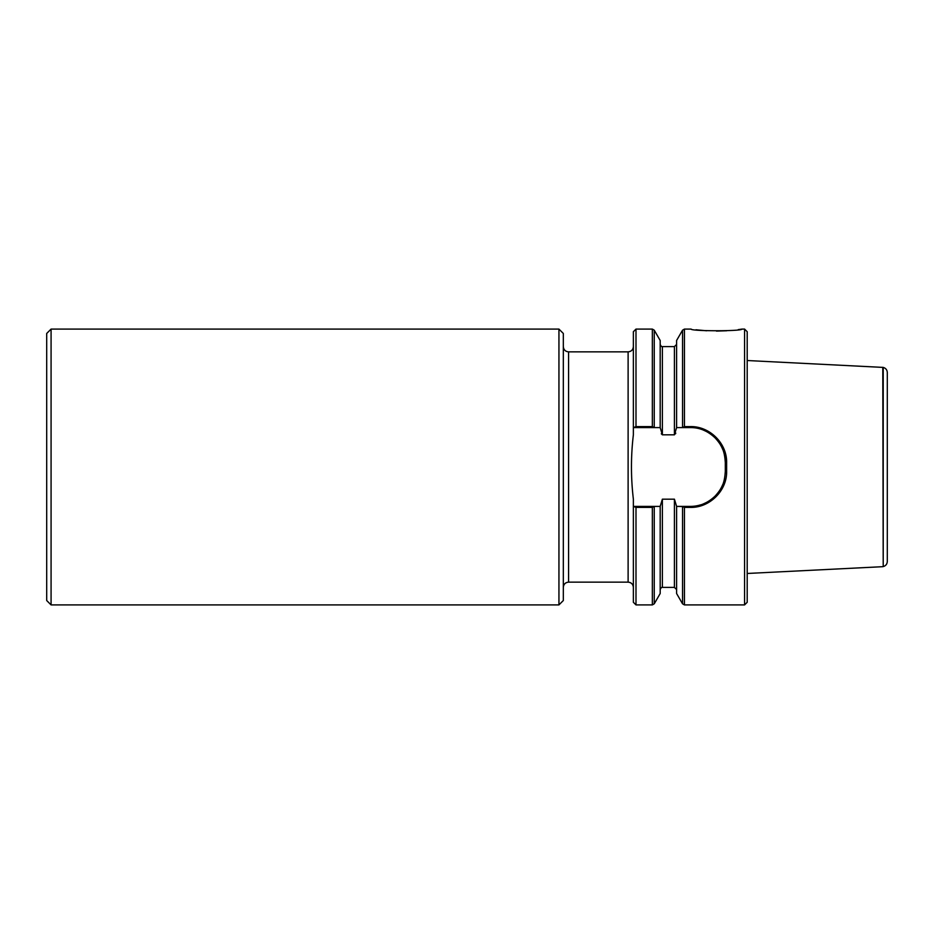 <?xml version="1.0" encoding="UTF-8"?>
<svg xmlns="http://www.w3.org/2000/svg" width="934" height="934" viewBox="0 0 934 934"><rect width="100%" height="100%" fill="white"/><g stroke="black" fill="none" stroke-linecap="round" stroke-linejoin="round"><path stroke-width="1.4" d="M558.941 604.905L563.319 600.539L563.319 333.461L558.941 329.095L558.941 604.905L51.078 604.905L51.078 329.095L46.7 333.461L46.7 600.539L51.078 604.905M654.244 506.532L654.244 603.819L660.186 593.522L660.186 506.403L654.325 506.403L652.341 507.407L635.996 507.407L635.996 604.905L633.369 602.29L633.369 506.403L660.186 506.403L662.369 499.176L674.418 499.176L676.601 506.403L690.284 506.403A35.025 35.025 0 0 0 700.5 504.885M635.996 426.593L635.996 329.095L633.369 331.71L633.369 427.597L635.996 426.593L652.341 426.593L654.325 427.597L633.369 427.597L633.369 434.824C630.824 456.107 630.824 477.554 633.369 499.176L633.369 506.403L635.996 507.407M682.544 506.532L676.601 506.403L676.601 593.522L682.544 603.819L682.544 506.532L684.447 507.407L690.284 507.407C709.525 507.909 727.037 490.805 726.629 471.425L726.629 462.575C727.026 443.183 709.536 426.102 690.284 426.593L684.447 426.593L684.447 329.083L691.137 329.083M747.2 602.29L744.573 604.905L744.573 329.095L747.2 331.71M741.97 329.083L744.573 329.083M738.222 329.632L741.97 329.095C742.332 331.301 690.716 331.278 691.137 329.095M695.958 329.772L706.606 330.776M716.413 331.091L726.687 330.764M633.369 346.596C633.054 349.795 631.302 351.546 628.115 351.849M661.295 433.785L662.369 434.824L660.186 427.597L654.325 427.597L660.186 427.597L660.186 340.478L654.244 330.181L654.244 427.468M690.284 507.407L690.284 506.403C699.473 506.555 707.774 503.087 715.187 496.012C723.231 487.209 724.586 481.267 725.309 471.378L725.309 462.622C724.621 452.78 723.185 446.732 715.187 437.988C707.774 430.924 699.473 427.457 690.284 427.597L676.601 427.597L674.418 434.824L662.369 434.824L662.369 346.596C661.797 347.016 661.062 346.292 660.186 344.413M675.469 433.831L675.772 433.119M682.544 427.468L682.544 330.181L676.601 340.478L676.601 427.597L682.462 427.597L684.447 426.593M563.319 587.404C563.634 584.205 565.385 582.454 568.572 582.139L568.572 351.861C565.385 351.546 563.634 349.795 563.319 346.596M568.572 351.861L628.115 351.861L628.115 582.139L568.572 582.139M747.2 602.278L747.2 331.722M726.629 471.425L725.309 471.378L725.309 462.622A35.025 35.025 0 0 0 723.85 452.616M722.683 449.324A35.025 35.025 0 0 0 720.196 444.397M715.187 437.988A35.025 35.025 0 0 0 703.839 430.329M703.839 503.671A35.025 35.025 0 0 0 722.683 484.688M887.3 372.538L887.3 561.462C887.125 564.124 885.771 565.829 883.214 566.588L883.214 367.412C885.771 368.171 887.125 369.876 887.3 372.538M883.214 367.412L747.2 360.524M883.214 566.588L882.782 367.319M882.782 566.681L747.2 573.476M635.996 604.905L652.341 604.905L652.341 507.407M682.544 603.819L684.447 604.917L684.447 507.407M652.341 426.593L652.341 329.095L635.996 329.095M660.186 589.587C661.062 587.708 661.797 586.984 662.369 587.404L662.369 499.176M674.418 434.824L674.418 346.607M674.418 587.393L674.418 499.176M725.309 462.622L726.629 462.575M690.284 427.597L690.284 426.593M654.244 603.819L652.341 604.917M684.447 604.917L744.573 604.917M628.115 582.151C631.302 582.454 633.054 584.205 633.369 587.404M652.341 329.083L654.244 330.181M662.369 346.596L674.418 346.596L676.601 344.413M662.369 587.404L674.418 587.404L676.601 589.587M682.544 330.181L684.447 329.083M558.941 329.095L51.078 329.095"/></g></svg>
